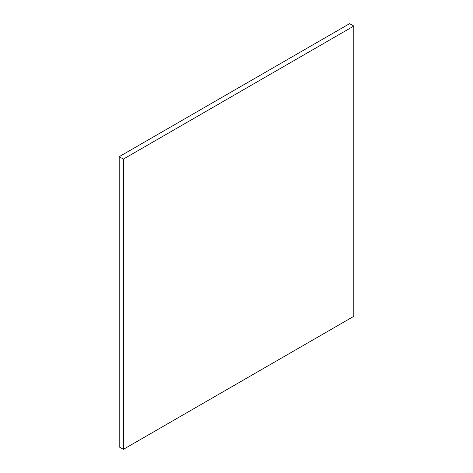 <?xml version="1.0" encoding="UTF-8"?>
<svg xmlns="http://www.w3.org/2000/svg" width="473" height="473" viewBox="0 0 473 473"><rect width="100%" height="100%" fill="white"/><g stroke="black" fill="none" stroke-linecap="round" stroke-linejoin="round"><path stroke-width="0.71" d="M119.196 156.681L119.196 446.932L123.388 449.35L353.804 316.319L353.804 26.068L349.612 23.65L119.196 156.681L123.388 159.099L123.388 449.35M353.804 26.068L123.388 159.099"/></g></svg>
